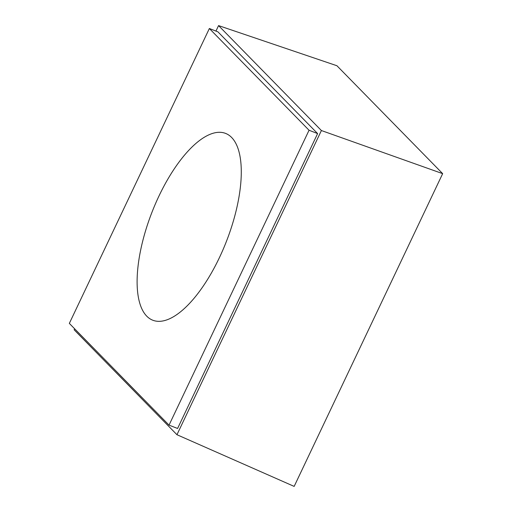 <?xml version="1.0" encoding="UTF-8"?>
<svg xmlns="http://www.w3.org/2000/svg" width="512" height="512" viewBox="0 0 512 512"><rect width="100%" height="100%" fill="white"/><g stroke="black" fill="none" stroke-linecap="round" stroke-linejoin="round"><path stroke-width="0.77" d="M74.605 328.768L74.131 329.773L176.96 434.72L294.157 486.4L442.662 173.645L336.928 65.741L218.56 25.6L215.962 31.078M176.96 434.72L321.395 130.541L442.662 173.645M321.395 130.541L218.56 25.6M317.613 133.587L217.926 31.846L209.363 28.512L69.338 323.392L169.03 425.133L177.594 428.467L317.613 133.587L309.05 130.246L209.363 28.512M169.03 425.133L309.05 130.246M231.622 137.459A100.25 39.974 -68.7 0 0 225.606 133.414A100.25 39.974 -68.7 0 0 151.949 212.301A100.25 39.974 -68.7 0 0 152.787 320.224A100.25 39.974 -68.7 0 0 223.059 249.581A100.25 39.974 -68.7 0 0 231.622 137.459"/></g></svg>

